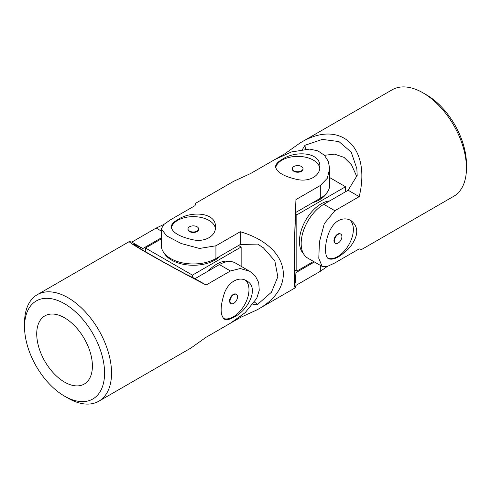 <?xml version="1.0" encoding="UTF-8"?>
<svg xmlns="http://www.w3.org/2000/svg" width="491" height="491" viewBox="0 0 491 491"><rect width="100%" height="100%" fill="white"/><g stroke="black" fill="none" stroke-linecap="round" stroke-linejoin="round"><path stroke-width="0.74" d="M300.111 142.942C340.153 118.527 371.337 146.858 359.203 196.639L334.844 210.7L324.318 223.614L319.451 241.848L318.782 258.291L322.145 266.417L327.092 266.539L334.844 262.93L359.203 248.869L361.622 249.483L453.709 196.314A61.51 35.512 -120 0 0 466.45 168.155L466.45 164.141A56.588 32.67 -120 0 0 426.433 94.831L422.954 92.824A61.51 35.512 -120 0 0 392.199 89.779L300.111 142.942L284.897 153.738L275.236 159.317M356.398 176.699L356.239 175.318L351.525 164.872L344.081 157.402L334.586 154.131L324.441 155.297M305.371 149.061A377.002 217.666 120 0 0 304.985 145.281L322.335 139.407L338.937 141.568L351.249 152.167L356.847 168.64L357.178 175.41L348.144 190.256L323.79 204.317A31.983 18.468 120 0 0 302.892 232.501A31.983 18.468 120 0 0 307.796 258.131L322.145 266.417M466.45 168.155A61.51 35.512 -120 0 0 422.954 92.824M302.524 149.332L304.985 145.281M285.652 154.174L284.897 153.738M359.203 196.639L348.144 190.256M338.268 220.717C342.706 218.36 346.892 218.28 350.826 220.471C358.737 226.554 358.731 235.085 350.82 246.052C341.546 256.198 334.168 260.451 328.682 258.825C322.366 256.345 325.496 227.971 338.268 220.717M327.878 258.217A22.144 12.784 120 0 0 348.917 244.622A22.144 12.784 120 0 0 349.647 219.882M340.797 234.115L340.367 233.869A5.315 3.069 120 0 0 337.71 234.127A5.315 3.069 120 0 0 334.236 238.81A5.315 3.069 120 0 0 335.052 243.07L335.488 243.321A5.315 3.069 -60 0 1 334.383 240.891A5.315 3.069 -60 0 1 336.703 235.539A5.315 3.069 -60 0 1 340.797 234.115A5.315 3.069 -60 0 1 341.613 238.374A5.315 3.069 -60 0 1 338.139 243.057A5.315 3.069 -60 0 1 335.488 243.321M313.553 261.457L296.822 271.112L294.471 269.755M329.676 177.582L345.535 186.74L296.822 214.862L295.821 214.285M345.535 191.76L345.535 186.74M296.822 271.112L296.822 214.862M303.598 253.853A30.755 17.756 -60 0 1 301.799 228.726A30.755 17.756 -60 0 1 321.182 203.814A30.755 17.756 -60 0 1 329.7 200.905M326.994 192.638A30.755 17.756 180 0 1 312.479 202.814M327.221 266.503L320.31 271.32L295.95 285.388L295.275 287.787C293.63 290.04 293.986 243.493 295.95 199.585L320.31 185.524L327.301 178.276L329.676 168.665L328.338 161.41L324.342 155.199L317.947 150.921L309.79 149.08L291.537 151.94L275.077 159.409L250.717 173.47L233.765 181.247L195.725 203.213L195.05 205.612L170.69 219.68L163.699 224.577L161.324 228.929L166.658 235.889L181.21 243.53L199.463 248.452L215.923 245.795L215.923 258.554L240.283 244.493L257.652 244.095L263.348 247.771L274.819 260.856L277.845 276.814L271.413 292.274L257.652 304.359A377.002 217.66 0 0 0 254.565 302.137M240.283 316.658L240.283 317.53L257.235 309.753C298.405 287.284 289.457 246.114 240.283 231.727L215.923 245.795M240.283 317.53L215.923 331.591M177.65 219.735C190.355 210.786 216.421 211.94 215.451 227.063C215.85 236.011 205.042 242.278 193.313 239.847C179.872 236.95 172.494 232.691 171.163 227.063C171.23 224.608 173.397 222.165 177.65 219.735M282.037 159.471C294.741 150.522 320.807 151.67 319.837 166.799C320.236 175.741 309.428 182.014 297.693 179.583C284.258 176.686 276.875 172.421 275.549 166.799C275.617 164.344 277.783 161.901 282.037 159.471M320.31 185.524L320.31 198.29A31.983 18.468 0 0 0 329.676 185.236L329.676 168.665M295.95 199.585L295.95 212.351L295.257 222.38C294.201 250.705 294.189 284.878 295.257 282.65A377.002 217.66 180 0 1 295.22 282.632M320.31 198.29L295.95 212.351M295.238 282.644L295.95 272.622L314.424 261.961M252.908 304.469L257.652 304.359M319.764 168.118A22.144 12.784 0 0 0 305.322 157.163A22.144 12.784 0 0 0 282.037 160.121A22.144 12.784 0 0 0 275.672 167.805M161.324 228.929L161.324 245.5A31.983 18.468 0 0 0 181.069 262.562A31.983 18.468 0 0 0 215.923 258.554M240.283 231.727L240.283 244.493M295.95 272.622L295.95 285.388M301.449 170.831A5.315 3.069 180 0 1 293.937 170.831A5.315 3.069 180 0 1 292.378 168.659A5.315 3.069 180 0 1 297.693 165.59A5.315 3.069 180 0 1 303.008 168.659A5.315 3.069 180 0 1 301.449 170.831M292.378 168.659L292.378 169.162A5.315 3.069 0 0 0 295.662 171.997A5.315 3.069 0 0 0 301.449 171.328A5.315 3.069 0 0 0 303.008 169.162L303.008 168.659M187.992 228.929L187.992 229.426A5.315 3.069 0 0 0 191.275 232.261A5.315 3.069 0 0 0 197.063 231.599A5.315 3.069 0 0 0 198.622 229.426L198.622 228.929A5.315 3.069 180 0 1 197.063 231.095A5.315 3.069 180 0 1 189.551 231.095A5.315 3.069 180 0 1 187.992 228.929A5.315 3.069 180 0 1 193.307 225.86A5.315 3.069 180 0 1 198.622 228.929M215.377 228.383A22.144 12.784 0 0 0 200.936 217.427A22.144 12.784 0 0 0 177.65 220.385A22.144 12.784 0 0 0 171.291 228.07M145.465 251.742L145.465 248.01L161.324 238.853M238.54 245.5L241.149 247.004L192.435 275.132L145.465 248.01M241.149 266.325L241.149 247.004M192.435 277.372L192.435 275.132M208.27 271.014A30.755 17.756 -60 0 1 216.795 264.084A30.755 17.756 -60 0 1 229.592 261.5M220.275 256.044A30.755 17.756 180 0 1 171.562 260.064A30.755 17.756 180 0 1 164.006 252.908M245.261 280.146A22.144 12.784 -60 0 1 248.98 289.696A22.144 12.784 -60 0 1 233.323 316.818A22.144 12.784 -60 0 1 223.491 318.481M231.101 303.591L230.666 303.34A5.315 3.069 -60 0 1 229.849 299.08A5.315 3.069 -60 0 1 233.323 294.397A5.315 3.069 -60 0 1 235.981 294.134L236.417 294.385A5.315 3.069 120 0 0 232.317 295.809A5.315 3.069 120 0 0 229.997 301.155A5.315 3.069 120 0 0 231.101 303.591A5.315 3.069 120 0 0 233.759 303.328A5.315 3.069 120 0 0 237.227 298.645A5.315 3.069 120 0 0 236.417 294.385M68.046 398.176L64.567 396.169A56.588 32.67 60 0 1 24.55 326.859A56.588 32.67 60 0 1 64.567 303.757A56.588 32.67 60 0 1 104.577 373.062A56.588 32.67 60 0 1 64.567 396.169L68.046 398.176A61.51 35.512 60 0 0 98.801 401.221A61.51 35.512 60 0 0 98.801 330.197A61.51 35.512 60 0 0 37.291 294.686A61.51 35.512 60 0 0 24.55 322.845L24.55 326.859M64.567 382.102A39.366 22.727 60 0 1 38.844 347.413A39.366 22.727 60 0 1 44.884 315.873A39.366 22.727 60 0 1 81.353 334.015A39.366 22.727 60 0 1 84.249 384.054A39.366 22.727 60 0 1 64.567 382.102M98.801 401.221L190.889 348.058L206.103 337.262L230.457 323.201L245.144 312.687L256.744 298.338L259.242 290.365L258.745 282.669L255.363 276.077L249.747 271.284L235.398 262.998A31.983 18.468 120 0 0 219.403 264.581L195.05 278.649L186.015 274.236C160.956 260.991 131.361 243.91 133.822 244.101L142.856 248.514L161.324 237.853M142.856 248.514L131.797 242.131L129.379 241.517C126.604 241.817 167.093 264.778 206.103 285.032L230.457 270.964L240.252 268.534L249.747 271.284M195.05 278.649L206.103 285.032M131.797 242.131L156.156 228.07L163.779 224.497M233.888 317.143C247.986 310.613 260.027 287.462 246.439 280.742C238.896 275.917 228.057 282.147 224.295 293.52C220.091 306.605 220.091 315.13 224.295 319.095C226.455 320.261 229.653 319.61 233.888 317.143M334.844 210.7L323.79 204.317M320.31 265.355L320.31 271.32M156.156 228.07L161.324 231.052M219.403 264.581L230.457 270.964M257.235 309.753L295.275 287.787M129.379 241.517L37.291 294.686"/></g></svg>
